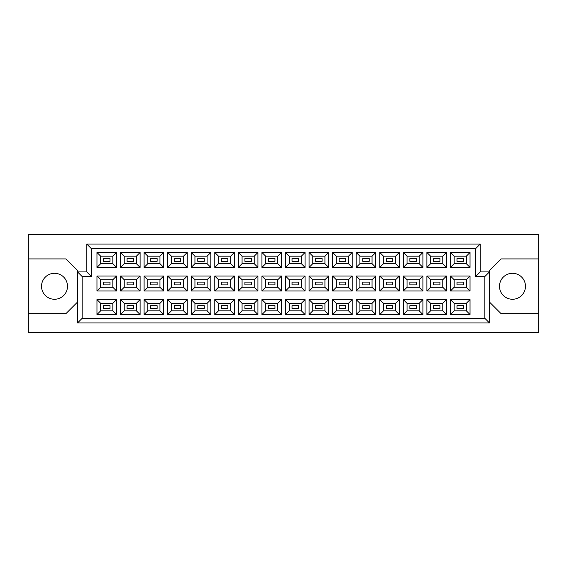 <?xml version="1.0" encoding="UTF-8"?>
<svg xmlns="http://www.w3.org/2000/svg" width="567" height="567" viewBox="0 0 567 567"><rect width="100%" height="100%" fill="white"/><g stroke="black" fill="none" stroke-linecap="round" stroke-linejoin="round"><path stroke-width="0.85" d="M512.483 273.294A12.991 12.991 0 0 0 499.499 286.285A12.991 12.991 0 0 0 512.483 299.27A12.991 12.991 0 0 0 525.474 286.285A12.991 12.991 0 0 0 512.483 273.294M54.517 273.294A12.991 12.991 0 0 0 41.526 286.285A12.991 12.991 0 0 0 54.517 299.27A12.991 12.991 0 0 0 67.501 286.285A12.991 12.991 0 0 0 54.517 273.294M463.494 308.455L457.002 308.455L457.002 305.677L463.494 305.677L463.494 308.455L457.002 308.455L457.002 305.677L463.494 305.677L463.494 308.455M463.494 284.889L457.002 284.889L457.002 282.111L463.494 282.111L463.494 284.889M463.494 261.323L457.002 261.323L457.002 258.545L463.494 258.545L463.494 261.323M439.928 308.455L433.436 308.455L433.436 305.677L439.928 305.677L439.928 308.455L433.436 308.455L433.436 305.677L439.928 305.677L439.928 308.455M439.928 284.889L433.436 284.889L433.436 282.111L439.928 282.111L439.928 284.889M439.928 261.323L433.436 261.323L433.436 258.545L439.928 258.545L439.928 261.323M416.362 308.455L409.87 308.455L409.87 305.677L416.362 305.677L416.362 308.455L409.87 308.455L409.87 305.677L416.362 305.677L416.362 308.455M416.362 284.889L409.87 284.889L409.87 282.111L416.362 282.111L416.362 284.889M416.362 261.323L409.87 261.323L409.87 258.545L416.362 258.545L416.362 261.323M392.796 308.455L386.304 308.455L386.304 305.677L392.796 305.677L392.796 308.455L386.304 308.455L386.304 305.677L392.796 305.677L392.796 308.455M392.796 284.889L386.304 284.889L386.304 282.111L392.796 282.111L392.796 284.889M392.796 261.323L386.304 261.323L386.304 258.545L392.796 258.545L392.796 261.323M369.23 308.455L362.738 308.455L362.738 305.677L369.23 305.677L369.23 308.455L362.738 308.455L362.738 305.677L369.23 305.677L369.23 308.455M369.23 284.889L362.738 284.889L362.738 282.111L369.23 282.111L369.23 284.889M369.23 261.323L362.738 261.323L362.738 258.545L369.23 258.545L369.23 261.323M345.664 308.455L339.172 308.455L339.172 305.677L345.664 305.677L345.664 308.455L339.172 308.455L339.172 305.677L345.664 305.677L345.664 308.455M345.664 284.889L339.172 284.889L339.172 282.111L345.664 282.111L345.664 284.889M345.664 261.323L339.172 261.323L339.172 258.545L345.664 258.545L345.664 261.323M322.099 308.455L315.599 308.455L315.599 305.677L322.099 305.677L322.099 308.455L315.599 308.455L315.599 305.677L322.099 305.677L322.099 308.455M322.099 284.889L315.599 284.889L315.599 282.111L322.099 282.111L322.099 284.889M322.099 261.323L315.599 261.323L315.599 258.545L322.099 258.545L322.099 261.323M298.533 308.455L292.033 308.455L292.033 305.677L298.533 305.677L298.533 308.455L292.033 308.455L292.033 305.677L298.533 305.677L298.533 308.455M298.533 284.889L292.033 284.889L292.033 282.111L298.533 282.111L298.533 284.889M298.533 261.323L292.033 261.323L292.033 258.545L298.533 258.545L298.533 261.323M274.967 308.455L268.467 308.455L268.467 305.677L274.967 305.677L274.967 308.455L268.467 308.455L268.467 305.677L274.967 305.677L274.967 308.455M274.967 284.889L268.467 284.889L268.467 282.111L274.967 282.111L274.967 284.889M274.967 261.323L268.467 261.323L268.467 258.545L274.967 258.545L274.967 261.323M251.401 308.455L244.901 308.455L244.901 305.677L251.401 305.677L251.401 308.455L244.901 308.455L244.901 305.677L251.401 305.677L251.401 308.455M251.401 284.889L244.901 284.889L244.901 282.111L251.401 282.111L251.401 284.889M251.401 261.323L244.901 261.323L244.901 258.545L251.401 258.545L251.401 261.323M227.828 308.455L221.336 308.455L221.336 305.677L227.828 305.677L227.828 308.455L221.336 308.455L221.336 305.677L227.828 305.677L227.828 308.455M227.828 284.889L221.336 284.889L221.336 282.111L227.828 282.111L227.828 284.889M227.828 261.323L221.336 261.323L221.336 258.545L227.828 258.545L227.828 261.323M204.262 308.455L197.77 308.455L197.77 305.677L204.262 305.677L204.262 308.455L197.77 308.455L197.77 305.677L204.262 305.677L204.262 308.455M204.262 284.889L197.77 284.889L197.77 282.111L204.262 282.111L204.262 284.889M204.262 261.323L197.77 261.323L197.77 258.545L204.262 258.545L204.262 261.323M180.696 308.455L174.204 308.455L174.204 305.677L180.696 305.677L180.696 308.455L174.204 308.455L174.204 305.677L180.696 305.677L180.696 308.455M180.696 284.889L174.204 284.889L174.204 282.111L180.696 282.111L180.696 284.889M180.696 261.323L174.204 261.323L174.204 258.545L180.696 258.545L180.696 261.323M157.13 308.455L150.638 308.455L150.638 305.677L157.13 305.677L157.13 308.455L150.638 308.455L150.638 305.677L157.13 305.677L157.13 308.455M157.13 284.889L150.638 284.889L150.638 282.111L157.13 282.111L157.13 284.889M157.13 261.323L150.638 261.323L150.638 258.545L157.13 258.545L157.13 261.323M133.564 308.455L127.072 308.455L127.072 305.677L133.564 305.677L133.564 308.455L127.072 308.455L127.072 305.677L133.564 305.677L133.564 308.455M133.564 284.889L127.072 284.889L127.072 282.111L133.564 282.111L133.564 284.889M133.564 261.323L127.072 261.323L127.072 258.545L133.564 258.545L133.564 261.323M109.998 308.455L103.506 308.455L103.506 305.677L109.998 305.677L109.998 308.455L103.506 308.455L103.506 305.677L109.998 305.677L109.998 308.455M109.998 284.889L103.506 284.889L103.506 282.111L109.998 282.111L109.998 284.889M109.998 261.323L103.506 261.323L103.506 258.545L109.998 258.545L109.998 261.323M489.477 302.055L501.072 313.657L538.65 313.657L538.65 234.327L28.35 234.327L28.35 313.657L65.928 313.657L77.523 302.055M28.35 313.657L28.35 332.673L538.65 332.673L538.65 313.657M538.65 258.913L501.072 258.913L489.477 270.509L489.477 322.935L77.523 322.935L77.523 270.509L65.928 258.913L28.35 258.913M82.165 276.54L77.523 271.905L86.801 271.905L86.801 244.065L480.199 244.065L480.199 271.905L489.477 271.905L484.835 276.54L475.557 276.54L475.557 248.707L91.443 248.707L91.443 276.54L82.165 276.54L82.165 318.293L484.835 318.293L484.835 276.54M470.036 314.536L450.46 314.536L450.46 299.596L470.036 299.596L470.036 314.536L466.329 310.822L466.329 303.31L454.174 303.31L454.174 310.822L466.329 310.822M470.036 290.97L450.46 290.97L450.46 276.03L470.036 276.03L470.036 290.97L466.329 287.256L466.329 279.744L454.174 279.744L454.174 287.256L466.329 287.256M470.036 267.404L450.46 267.404L450.46 252.464L470.036 252.464L470.036 267.404L466.329 263.69L466.329 256.178L454.174 256.178L454.174 263.69L466.329 263.69M446.47 314.536L426.894 314.536L426.894 299.596L446.47 299.596L446.47 314.536L442.763 310.822L442.763 303.31L430.608 303.31L430.608 310.822L442.763 310.822M446.47 290.97L426.894 290.97L426.894 276.03L446.47 276.03L446.47 290.97L442.763 287.256L442.763 279.744L430.608 279.744L430.608 287.256L442.763 287.256M446.47 267.404L426.894 267.404L426.894 252.464L446.47 252.464L446.47 267.404L442.763 263.69L442.763 256.178L430.608 256.178L430.608 263.69L442.763 263.69M422.904 314.536L403.328 314.536L403.328 299.596L422.904 299.596L422.904 314.536L419.19 310.822L419.19 303.31L407.042 303.31L407.042 310.822L419.19 310.822M422.904 290.97L403.328 290.97L403.328 276.03L422.904 276.03L422.904 290.97L419.19 287.256L419.19 279.744L407.042 279.744L407.042 287.256L419.19 287.256M422.904 267.404L403.328 267.404L403.328 252.464L422.904 252.464L422.904 267.404L419.19 263.69L419.19 256.178L407.042 256.178L407.042 263.69L419.19 263.69M399.338 314.536L379.762 314.536L379.762 299.596L399.338 299.596L399.338 314.536L395.624 310.822L395.624 303.31L383.469 303.31L383.469 310.822L395.624 310.822M399.338 290.97L379.762 290.97L379.762 276.03L399.338 276.03L399.338 290.97L395.624 287.256L395.624 279.744L383.469 279.744L383.469 287.256L395.624 287.256M399.338 267.404L379.762 267.404L379.762 252.464L399.338 252.464L399.338 267.404L395.624 263.69L395.624 256.178L383.469 256.178L383.469 263.69L395.624 263.69M375.772 314.536L356.196 314.536L356.196 299.596L375.772 299.596L375.772 314.536L372.058 310.822L372.058 303.31L359.903 303.31L359.903 310.822L372.058 310.822M375.772 290.97L356.196 290.97L356.196 276.03L375.772 276.03L375.772 290.97L372.058 287.256L372.058 279.744L359.903 279.744L359.903 287.256L372.058 287.256M375.772 267.404L356.196 267.404L356.196 252.464L375.772 252.464L375.772 267.404L372.058 263.69L372.058 256.178L359.903 256.178L359.903 263.69L372.058 263.69M352.206 314.536L332.631 314.536L332.631 299.596L352.206 299.596L352.206 314.536L348.492 310.822L348.492 303.31L336.337 303.31L336.337 310.822L348.492 310.822M352.206 290.97L332.631 290.97L332.631 276.03L352.206 276.03L352.206 290.97L348.492 287.256L348.492 279.744L336.337 279.744L336.337 287.256L348.492 287.256M352.206 267.404L332.631 267.404L332.631 252.464L352.206 252.464L352.206 267.404L348.492 263.69L348.492 256.178L336.337 256.178L336.337 263.69L348.492 263.69M328.64 314.536L309.065 314.536L309.065 299.596L328.64 299.596L328.64 314.536L324.926 310.822L324.926 303.31L312.771 303.31L312.771 310.822L324.926 310.822M328.64 290.97L309.065 290.97L309.065 276.03L328.64 276.03L328.64 290.97L324.926 287.256L324.926 279.744L312.771 279.744L312.771 287.256L324.926 287.256M328.64 267.404L309.065 267.404L309.065 252.464L328.64 252.464L328.64 267.404L324.926 263.69L324.926 256.178L312.771 256.178L312.771 263.69L324.926 263.69M305.074 314.536L285.492 314.536L285.492 299.596L305.074 299.596L305.074 314.536L301.361 310.822L301.361 303.31L289.205 303.31L289.205 310.822L301.361 310.822M305.074 290.97L285.492 290.97L285.492 276.03L305.074 276.03L305.074 290.97L301.361 287.256L301.361 279.744L289.205 279.744L289.205 287.256L301.361 287.256M305.074 267.404L285.492 267.404L285.492 252.464L305.074 252.464L305.074 267.404L301.361 263.69L301.361 256.178L289.205 256.178L289.205 263.69L301.361 263.69M281.508 314.536L261.926 314.536L261.926 299.596L281.508 299.596L281.508 314.536L277.795 310.822L277.795 303.31L265.639 303.31L265.639 310.822L277.795 310.822M281.508 290.97L261.926 290.97L261.926 276.03L281.508 276.03L281.508 290.97L277.795 287.256L277.795 279.744L265.639 279.744L265.639 287.256L277.795 287.256M281.508 267.404L261.926 267.404L261.926 252.464L281.508 252.464L281.508 267.404L277.795 263.69L277.795 256.178L265.639 256.178L265.639 263.69L277.795 263.69M257.935 314.536L238.36 314.536L238.36 299.596L257.935 299.596L257.935 314.536L254.229 310.822L254.229 303.31L242.074 303.31L242.074 310.822L254.229 310.822M257.935 290.97L238.36 290.97L238.36 276.03L257.935 276.03L257.935 290.97L254.229 287.256L254.229 279.744L242.074 279.744L242.074 287.256L254.229 287.256M257.935 267.404L238.36 267.404L238.36 252.464L257.935 252.464L257.935 267.404L254.229 263.69L254.229 256.178L242.074 256.178L242.074 263.69L254.229 263.69M234.369 314.536L214.794 314.536L214.794 299.596L234.369 299.596L234.369 314.536L230.663 310.822L230.663 303.31L218.508 303.31L218.508 310.822L230.663 310.822M234.369 290.97L214.794 290.97L214.794 276.03L234.369 276.03L234.369 290.97L230.663 287.256L230.663 279.744L218.508 279.744L218.508 287.256L230.663 287.256M234.369 267.404L214.794 267.404L214.794 252.464L234.369 252.464L234.369 267.404L230.663 263.69L230.663 256.178L218.508 256.178L218.508 263.69L230.663 263.69M210.804 314.536L191.228 314.536L191.228 299.596L210.804 299.596L210.804 314.536L207.097 310.822L207.097 303.31L194.942 303.31L194.942 310.822L207.097 310.822M210.804 290.97L191.228 290.97L191.228 276.03L210.804 276.03L210.804 290.97L207.097 287.256L207.097 279.744L194.942 279.744L194.942 287.256L207.097 287.256M210.804 267.404L191.228 267.404L191.228 252.464L210.804 252.464L210.804 267.404L207.097 263.69L207.097 256.178L194.942 256.178L194.942 263.69L207.097 263.69M187.238 314.536L167.662 314.536L167.662 299.596L187.238 299.596L187.238 314.536L183.531 310.822L183.531 303.31L171.376 303.31L171.376 310.822L183.531 310.822M187.238 290.97L167.662 290.97L167.662 276.03L187.238 276.03L187.238 290.97L183.531 287.256L183.531 279.744L171.376 279.744L171.376 287.256L183.531 287.256M187.238 267.404L167.662 267.404L167.662 252.464L187.238 252.464L187.238 267.404L183.531 263.69L183.531 256.178L171.376 256.178L171.376 263.69L183.531 263.69M163.672 314.536L144.096 314.536L144.096 299.596L163.672 299.596L163.672 314.536L159.958 310.822L159.958 303.31L147.81 303.31L147.81 310.822L159.958 310.822M163.672 290.97L144.096 290.97L144.096 276.03L163.672 276.03L163.672 290.97L159.958 287.256L159.958 279.744L147.81 279.744L147.81 287.256L159.958 287.256M163.672 267.404L144.096 267.404L144.096 252.464L163.672 252.464L163.672 267.404L159.958 263.69L159.958 256.178L147.81 256.178L147.81 263.69L159.958 263.69M140.106 314.536L120.53 314.536L120.53 299.596L140.106 299.596L140.106 314.536L136.392 310.822L136.392 303.31L124.237 303.31L124.237 310.822L136.392 310.822M140.106 290.97L120.53 290.97L120.53 276.03L140.106 276.03L140.106 290.97L136.392 287.256L136.392 279.744L124.237 279.744L124.237 287.256L136.392 287.256M140.106 267.404L120.53 267.404L120.53 252.464L140.106 252.464L140.106 267.404L136.392 263.69L136.392 256.178L124.237 256.178L124.237 263.69L136.392 263.69M116.54 314.536L96.964 314.536L96.964 299.596L116.54 299.596L116.54 314.536L112.826 310.822L112.826 303.31L100.671 303.31L100.671 310.822L112.826 310.822M116.54 290.97L96.964 290.97L96.964 276.03L116.54 276.03L116.54 290.97L112.826 287.256L112.826 279.744L100.671 279.744L100.671 287.256L112.826 287.256M116.54 267.404L96.964 267.404L96.964 252.464L116.54 252.464L116.54 267.404L112.826 263.69L112.826 256.178L100.671 256.178L100.671 263.69L112.826 263.69M112.826 256.178L116.54 252.464M100.671 256.178L96.964 252.464M96.964 267.404L100.671 263.69M112.826 279.744L116.54 276.03M100.671 279.744L96.964 276.03M96.964 290.97L100.671 287.256M112.826 303.31L116.54 299.596M100.671 303.31L96.964 299.596M96.964 314.536L100.671 310.822M136.392 256.178L140.106 252.464M124.237 256.178L120.53 252.464M120.53 267.404L124.237 263.69M136.392 279.744L140.106 276.03M124.237 279.744L120.53 276.03M120.53 290.97L124.237 287.256M136.392 303.31L140.106 299.596M124.237 303.31L120.53 299.596M120.53 314.536L124.237 310.822M159.958 256.178L163.672 252.464M147.81 256.178L144.096 252.464M144.096 267.404L147.81 263.69M159.958 279.744L163.672 276.03M147.81 279.744L144.096 276.03M144.096 290.97L147.81 287.256M159.958 303.31L163.672 299.596M147.81 303.31L144.096 299.596M144.096 314.536L147.81 310.822M183.531 256.178L187.238 252.464M171.376 256.178L167.662 252.464M167.662 267.404L171.376 263.69M183.531 279.744L187.238 276.03M171.376 279.744L167.662 276.03M167.662 290.97L171.376 287.256M183.531 303.31L187.238 299.596M171.376 303.31L167.662 299.596M167.662 314.536L171.376 310.822M207.097 256.178L210.804 252.464M194.942 256.178L191.228 252.464M191.228 267.404L194.942 263.69M207.097 279.744L210.804 276.03M194.942 279.744L191.228 276.03M191.228 290.97L194.942 287.256M207.097 303.31L210.804 299.596M194.942 303.31L191.228 299.596M191.228 314.536L194.942 310.822M230.663 256.178L234.369 252.464M218.508 256.178L214.794 252.464M214.794 267.404L218.508 263.69M230.663 279.744L234.369 276.03M218.508 279.744L214.794 276.03M214.794 290.97L218.508 287.256M230.663 303.31L234.369 299.596M218.508 303.31L214.794 299.596M214.794 314.536L218.508 310.822M254.229 256.178L257.935 252.464M242.074 256.178L238.36 252.464M238.36 267.404L242.074 263.69M254.229 279.744L257.935 276.03M242.074 279.744L238.36 276.03M238.36 290.97L242.074 287.256M254.229 303.31L257.935 299.596M242.074 303.31L238.36 299.596M238.36 314.536L242.074 310.822M277.795 256.178L281.508 252.464M265.639 256.178L261.926 252.464M261.926 267.404L265.639 263.69M277.795 279.744L281.508 276.03M265.639 279.744L261.926 276.03M261.926 290.97L265.639 287.256M277.795 303.31L281.508 299.596M265.639 303.31L261.926 299.596M261.926 314.536L265.639 310.822M301.361 256.178L305.074 252.464M289.205 256.178L285.492 252.464M285.492 267.404L289.205 263.69M301.361 279.744L305.074 276.03M289.205 279.744L285.492 276.03M285.492 290.97L289.205 287.256M301.361 303.31L305.074 299.596M289.205 303.31L285.492 299.596M285.492 314.536L289.205 310.822M324.926 256.178L328.64 252.464M312.771 256.178L309.065 252.464M309.065 267.404L312.771 263.69M324.926 279.744L328.64 276.03M312.771 279.744L309.065 276.03M309.065 290.97L312.771 287.256M324.926 303.31L328.64 299.596M312.771 303.31L309.065 299.596M309.065 314.536L312.771 310.822M348.492 256.178L352.206 252.464M336.337 256.178L332.631 252.464M332.631 267.404L336.337 263.69M348.492 279.744L352.206 276.03M336.337 279.744L332.631 276.03M332.631 290.97L336.337 287.256M348.492 303.31L352.206 299.596M336.337 303.31L332.631 299.596M332.631 314.536L336.337 310.822M372.058 256.178L375.772 252.464M359.903 256.178L356.196 252.464M356.196 267.404L359.903 263.69M372.058 279.744L375.772 276.03M359.903 279.744L356.196 276.03M356.196 290.97L359.903 287.256M372.058 303.31L375.772 299.596M359.903 303.31L356.196 299.596M356.196 314.536L359.903 310.822M395.624 256.178L399.338 252.464M383.469 256.178L379.762 252.464M379.762 267.404L383.469 263.69M395.624 279.744L399.338 276.03M383.469 279.744L379.762 276.03M379.762 290.97L383.469 287.256M395.624 303.31L399.338 299.596M383.469 303.31L379.762 299.596M379.762 314.536L383.469 310.822M419.19 256.178L422.904 252.464M407.042 256.178L403.328 252.464M403.328 267.404L407.042 263.69M419.19 279.744L422.904 276.03M407.042 279.744L403.328 276.03M403.328 290.97L407.042 287.256M419.19 303.31L422.904 299.596M407.042 303.31L403.328 299.596M403.328 314.536L407.042 310.822M442.763 256.178L446.47 252.464M430.608 256.178L426.894 252.464M426.894 267.404L430.608 263.69M442.763 279.744L446.47 276.03M430.608 279.744L426.894 276.03M426.894 290.97L430.608 287.256M442.763 303.31L446.47 299.596M430.608 303.31L426.894 299.596M426.894 314.536L430.608 310.822M466.329 256.178L470.036 252.464M454.174 256.178L450.46 252.464M450.46 267.404L454.174 263.69M466.329 279.744L470.036 276.03M454.174 279.744L450.46 276.03M450.46 290.97L454.174 287.256M466.329 303.31L470.036 299.596M454.174 303.31L450.46 299.596M450.46 314.536L454.174 310.822M86.801 244.065L91.443 248.707M91.443 276.54L86.801 271.905M480.199 244.065L475.557 248.707M82.165 318.293L77.523 322.935M480.199 271.905L475.557 276.54M484.835 318.293L489.477 322.935"/></g></svg>
